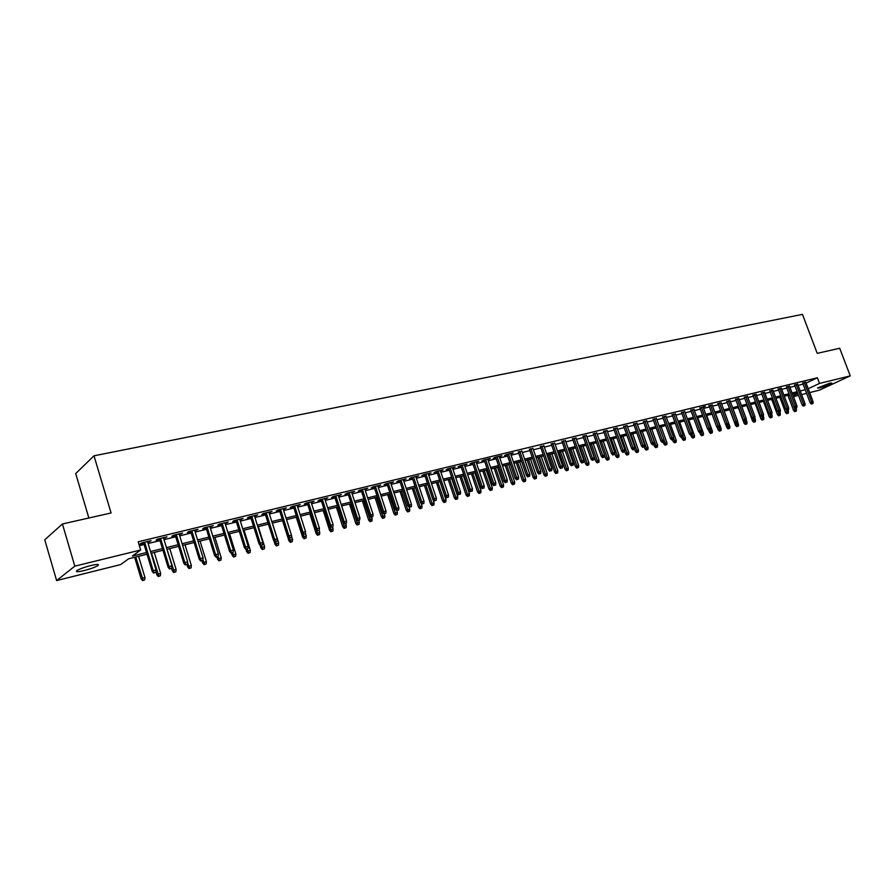 <?xml version="1.0" encoding="UTF-8"?>
<svg xmlns="http://www.w3.org/2000/svg" width="895" height="895" viewBox="0 0 895 895"><rect width="100%" height="100%" fill="white"/><g stroke="black" fill="none" stroke-linecap="round" stroke-linejoin="round"><path stroke-width="1.34" d="M90.742 565.55C97.32 564.051 99.703 564.063 97.879 565.595C95.071 567.251 90.529 568.907 84.242 570.551C77.608 572.073 75.202 572.062 77.015 570.518C79.868 568.851 84.443 567.184 90.742 565.55M829.989 383.094L831.824 383.094C829.162 384.749 825.011 386.394 819.361 388.027L817.504 388.027L829.989 383.094M88.862 518.004L75.695 473.567L93.997 455.812L802.457 314.391L817.224 353.346L839.7 348.267L850.25 375.878L819.484 390.13L809.662 392.581M806.585 393.353L801.596 394.594M798.508 395.366L793.451 396.63M147.015 554.218L128.623 558.782L120.702 564.566L56.62 580.564L74.811 566.155L140.66 550L132.404 556.03L146.511 552.539M74.811 566.155L62.426 523.978L44.75 539.797L56.62 580.564M147.709 542.18L151.098 540.681L141.466 543.008L140.09 544.037L143.681 543.164M163.617 538.32L166.962 536.832L157.475 539.137L156.066 540.155L159.612 539.293M179.313 534.516L182.614 533.04L173.25 535.311L171.818 536.329L175.319 535.478M194.774 530.757L198.041 529.303L188.811 531.54L187.346 532.559L190.814 531.719M210.034 527.054L213.256 525.611L204.149 527.815L202.673 528.844L206.096 528.016M225.081 523.407L228.27 521.975L219.286 524.146L217.776 525.175L221.166 524.358M239.927 519.805L243.071 518.384L234.21 520.532L232.678 521.561L236.023 520.756M254.572 516.247L257.67 514.849L248.933 516.963L247.378 517.992L250.689 517.187M269.015 512.745L272.08 511.347L263.466 513.439L261.877 514.48L265.144 513.685M283.267 509.289L286.299 507.912L277.786 509.971L276.186 511L279.419 510.217M297.33 505.876L300.317 504.511L291.927 506.536L290.304 507.577L293.504 506.805M311.203 502.509L314.167 501.155L305.877 503.158L304.244 504.198L307.399 503.426M324.896 499.186L327.827 497.844L319.649 499.824L317.993 500.864L321.115 500.104M338.411 495.897L341.308 494.577L333.242 496.524L331.564 497.564L334.652 496.814M351.757 492.664L354.61 491.344L346.656 493.279L344.955 494.32L348.01 493.57M364.925 489.464L367.755 488.167L359.891 490.068L358.179 491.109L361.2 490.37M377.936 486.309L380.722 485.023L372.958 486.902L371.235 487.943L374.222 487.216M390.768 483.199L393.531 481.913L385.868 483.77L384.123 484.81L387.076 484.094M403.444 480.123L406.173 478.847L398.611 480.682L396.843 481.723L399.763 481.018M415.962 477.08L418.659 475.827L411.185 477.639L409.407 478.668L412.304 477.975M428.325 474.081L430.987 472.84L423.615 474.618L421.813 475.659L424.678 474.965M440.53 471.117L443.17 469.886L435.887 471.654L434.075 472.683L436.905 472.001M452.59 468.197L455.197 466.966L448.003 468.711L446.18 469.752L448.988 469.069M464.505 465.299L467.078 464.091L459.974 465.814L458.139 466.843L460.914 466.172M476.263 462.446L478.825 461.238L471.799 462.95L469.942 463.979L472.694 463.319M487.887 459.627L490.415 458.43L483.479 460.108L481.622 461.149L484.34 460.489M499.376 456.842L501.871 455.656L495.013 457.311L493.145 458.352L495.841 457.703M510.721 454.089L513.193 452.915L506.425 454.548L504.534 455.589L507.196 454.94M521.942 451.36L518.429 452.21M533.017 448.675L529.527 449.525M543.97 446.012L540.49 446.862M554.788 443.394L551.331 444.233M565.495 440.799L562.049 441.627M576.067 438.226L572.643 439.053M586.516 435.686L583.104 436.514M596.853 433.18L593.463 434.008M607.067 430.708L603.689 431.524M617.17 428.246L613.813 429.063M627.16 425.83L623.815 426.635M637.039 423.424L633.705 424.241M646.816 421.053L643.494 421.858M656.471 418.715L653.171 419.52M666.025 416.399L662.736 417.193M675.479 414.105L672.212 414.9M684.832 411.834L681.576 412.617M694.084 409.586L690.828 410.38M699.823 407.672L707.621 429.063L710.742 427.944L703.056 406.889L705.282 406.352L700.002 408.154M712.286 405.166L709.064 405.95M721.236 402.985L718.036 403.768M730.096 400.826L726.908 401.62M738.867 398.7L735.69 399.483M747.538 396.586L744.383 397.38M756.13 394.505L752.986 395.288M764.621 392.435L761.5 393.229M773.034 390.388L769.924 391.182M781.357 388.363L778.258 389.157M789.591 386.36L786.515 387.155M797.747 384.38L794.682 385.174M806.093 383.116L817.381 377.768L138.188 541.788L140.66 550M139.351 545.648L144.084 544.496M148.111 543.511L160.015 540.614M164.02 539.64L175.722 536.787M179.705 535.825L191.217 533.028M195.177 532.055L206.488 529.303M210.437 528.352L221.557 525.645M225.484 524.683L236.425 522.02M240.319 521.08L251.081 518.462M254.963 517.511L265.546 514.938M269.406 513.998L279.811 511.47M283.659 510.53L293.896 508.036M297.722 507.107L307.791 504.657M311.594 503.728L321.506 501.323M325.288 500.406L335.043 498.034M338.802 497.117L348.401 494.778M352.149 493.861L361.591 491.568M365.317 490.661L374.602 488.401M378.317 487.495L387.457 485.269M391.16 484.374L400.154 482.181M403.835 481.286L412.684 479.138M416.343 478.243L425.069 476.129M428.705 475.234L437.297 473.153M440.911 472.269L449.368 470.211M452.971 469.338L461.294 467.313M464.885 466.44L473.075 464.438M476.643 463.576L484.721 461.607M488.267 460.746L496.222 458.811M499.757 457.949L507.577 456.047M511.101 455.186L518.809 453.317M522.311 452.456L529.907 450.61M533.398 449.76L540.871 447.947M544.339 447.097L551.712 445.307M555.168 444.468L562.418 442.701M565.864 441.861L573.013 440.127M576.436 439.288L583.484 437.577M586.896 436.749L593.832 435.059M597.222 434.232L604.058 432.565M607.448 431.748L614.183 430.103M617.539 429.287L624.184 427.676M627.529 426.859L634.074 425.27M637.408 424.454L643.863 422.887M647.174 422.082L653.54 420.527M656.84 419.733L663.106 418.2M666.395 417.406L672.57 415.906M675.848 415.101L681.934 413.624M685.19 412.83L691.197 411.364M694.442 410.581L700.36 409.138M703.593 408.355L709.422 406.934M712.644 406.151L718.394 404.753M721.594 403.969L727.266 402.593M730.454 401.81L736.048 400.457M739.225 399.685L744.741 398.342M747.907 397.57L753.344 396.25M756.488 395.478L761.846 394.18M764.99 393.42L770.271 392.133M773.392 391.372L778.605 390.097M781.727 389.347L786.862 388.094M789.961 387.334L795.028 386.103M798.116 385.353L803.117 384.134M805.824 382.411L802.77 383.205M62.426 523.978L111.081 512.98L93.997 455.812M817.381 377.768L819.518 383.418L850.25 375.878M808.196 388.721L819.518 383.418M150.528 551.544L162.431 548.601M166.436 547.617L178.139 544.719M182.121 543.735L193.633 540.893M197.594 539.92L208.904 537.123M212.842 536.15L223.963 533.398M227.889 532.424L238.82 529.728M242.724 528.766L253.475 526.103M257.357 525.141L267.941 522.535M271.8 521.572L282.205 518.999M286.042 518.06L296.279 515.52M300.105 514.58L310.173 512.097M313.977 511.157L323.878 508.707M327.659 507.767L337.404 505.362M341.174 504.433L350.762 502.061M354.509 501.133L363.941 498.806M367.677 497.877L376.963 495.584M380.666 494.666L389.806 492.407M393.498 491.5L402.493 489.274M406.173 488.368L415.023 486.175M418.681 485.269L427.396 483.121M431.032 482.215L439.613 480.1M443.238 479.205L451.684 477.113M455.286 476.229L463.61 474.171M467.19 473.287L475.379 471.262M478.959 470.378L487.014 468.387M490.572 467.503L498.515 465.545M502.05 464.673L509.87 462.737M513.394 461.865L521.091 459.963M524.593 459.101L532.189 457.222M535.669 456.361L543.142 454.515M546.621 453.653L553.983 451.83M557.428 450.979L564.689 449.189M568.124 448.339L575.272 446.571M578.696 445.721L585.733 443.987M589.145 443.148L596.081 441.425M599.471 440.597L606.307 438.908M609.674 438.069L616.409 436.402M619.776 435.574L626.41 433.93M629.756 433.102L636.3 431.491M639.634 430.663L646.078 429.074M649.39 428.257L655.744 426.68M659.044 425.863L665.309 424.319M668.599 423.503L674.763 421.981M678.041 421.176L684.127 419.665M687.382 418.86L693.379 417.383M696.623 416.578L702.541 415.123M705.763 414.318L711.592 412.875M714.814 412.08L720.564 410.66M723.764 409.876L729.425 408.467M732.613 407.684L738.207 406.308M741.384 405.513L746.889 404.16M750.055 403.376L755.481 402.034M758.636 401.251L763.983 399.931M767.127 399.159L772.407 397.85M775.529 397.078L780.742 395.791M783.841 395.019L788.987 393.755M792.075 392.983L797.143 391.73M800.231 390.97L805.231 389.739M797.59 392.916L792.522 394.169M789.424 394.941L784.288 396.205M781.178 396.977L775.976 398.275M772.855 399.047L767.574 400.356M764.431 401.128L759.083 402.459M755.928 403.242L750.502 404.585M747.336 405.368L741.832 406.733M738.655 407.527L733.072 408.914M729.884 409.697L724.212 411.107L729.884 426.523L729.772 428.28L728.094 428.873L729.772 428.28M721.012 411.901L715.273 413.322M712.051 414.116L706.222 415.571M702.989 416.365L697.082 417.831M693.838 418.636L687.841 420.124M684.585 420.93L678.5 422.44M675.233 423.257L669.057 424.778M665.768 425.595L659.503 427.15M656.203 427.967L649.859 429.544M646.537 430.361L640.093 431.961M636.759 432.788L630.225 434.411M626.88 435.238L620.246 436.883M616.879 437.722L610.144 439.389M606.765 440.228L599.941 441.917M596.54 442.756L589.615 444.479M586.203 445.33L579.166 447.075M575.742 447.914L568.593 449.693M565.159 450.543L557.909 452.344M554.452 453.194L547.091 455.018M543.623 455.879L536.15 457.737M532.659 458.598L525.074 460.477M521.572 461.35L513.864 463.263M510.351 464.136L502.531 466.071M498.996 466.944L491.053 468.913M487.495 469.797L479.44 471.799M475.871 472.683L467.682 474.719M464.091 475.603L455.779 477.661M452.165 478.556L443.719 480.649M440.105 481.555L431.524 483.68M427.888 484.575L419.173 486.746M415.515 487.652L406.654 489.845M402.985 490.751L393.99 492.988M390.298 493.895L381.158 496.166M377.455 497.083L368.169 499.388M364.433 500.316L355.002 502.654M351.254 503.583L341.666 505.955M337.896 506.894L328.152 509.311M324.37 510.251L314.469 512.701M310.666 513.64L300.597 516.146M296.771 517.086L286.545 519.626M282.697 520.577L272.293 523.161M268.433 524.112L257.861 526.741M253.979 527.703L243.227 530.366M239.323 531.339L228.393 534.046M224.466 535.02L213.346 537.772M209.408 538.756L198.097 541.553M194.137 542.538L182.625 545.391M178.642 546.375L166.94 549.284M162.946 550.268L151.042 553.222M793.127 395.78L797.837 393.576M404.216 479.328L404.406 479.888M391.585 482.383L391.775 482.953M378.798 485.482L378.977 486.052M365.842 488.625L366.033 489.196M352.719 491.803L352.91 492.384M339.429 495.024L339.619 495.606M325.959 498.291L326.149 498.873M312.321 501.603L312.512 502.184M298.494 504.948L298.684 505.541M284.498 508.349L284.677 508.942M270.301 511.783L270.491 512.387M255.914 515.274L256.104 515.878M241.337 518.809L241.527 519.413M226.547 522.389L226.737 523.004M211.567 526.025L211.757 526.64M196.374 529.706L196.564 530.321M180.969 533.431L181.159 534.069M165.351 537.224L165.541 537.85M149.51 541.061L149.7 541.699M802.625 382.814L810.154 402.806L811.664 402.112L804.225 382.366M812.201 403.656L811.362 404.037L813.007 403.455L812.201 403.656L811.664 402.112L813.107 401.743L805.679 382.02M810.154 402.806L811.362 404.037M813.007 403.455L813.107 401.743M794.738 411.611L796.36 411.029L794.738 411.611L793.552 410.391L796.46 409.339L795.957 407.997M795.565 411.23L794.033 407.057M793.552 410.391L787.902 395.31M796.46 409.339L796.36 411.029M794.536 384.772L802.077 404.876L803.598 404.182L796.136 384.335M804.135 405.726L803.296 406.117L804.952 405.524L804.135 405.726L803.598 404.182L805.053 403.802L797.602 383.977M802.077 404.876L803.296 406.117M804.952 405.524L805.053 403.802M786.358 386.752L793.932 406.956L795.442 406.263L787.969 386.316M795.991 407.829L795.152 408.209L796.807 407.617L795.991 407.829L795.442 406.263L796.919 405.882L789.446 385.958M793.932 406.956L795.152 408.209M796.807 407.617L796.919 405.882M778.102 388.743L785.698 409.071L787.208 408.377L779.713 388.318M787.768 409.944L786.929 410.324L788.596 409.731L787.768 409.944L787.208 408.377L788.696 407.986L781.201 387.949M785.698 409.071L786.929 410.324M788.596 409.731L788.696 407.986M769.767 390.757L777.386 411.197L778.885 410.503L771.367 390.332M779.444 412.08L778.616 412.461L780.283 411.857L779.444 412.08L778.885 410.503L780.395 410.111L772.877 389.974M777.386 411.197L778.616 412.461M780.283 411.857L780.395 410.111M786.705 413.691L788.327 413.11L786.705 413.691L785.508 412.461L788.428 411.409L787.913 410.033M787.522 413.322L786.123 409.507M785.508 412.461L779.847 397.313M788.428 411.409L788.327 413.11M778.583 415.795L780.216 415.213L778.583 415.795L777.386 414.564L780.317 413.501L779.791 412.092M779.4 415.425L778.147 411.98M777.386 414.564L771.703 399.327M780.317 413.501L780.216 415.213M770.382 417.92L772.016 417.327L770.382 417.92L769.174 416.678L772.128 415.616L771.579 414.161M771.199 417.551L770.08 414.486M769.174 416.678L763.48 401.374M772.128 415.616L772.016 417.327M762.092 420.068L763.737 419.475L762.092 420.068L760.884 418.815L763.849 417.752L763.29 416.253M762.909 419.688L761.846 416.768M760.884 418.815L755.179 403.432M763.849 417.752L763.737 419.475M761.332 392.793L768.973 413.356L770.483 412.651L762.943 392.379M771.043 414.24L770.215 414.62L771.893 414.016L771.043 414.24L770.483 412.651L772.005 412.259L764.464 392.01M768.973 413.356L770.215 414.62M771.893 414.016L772.005 412.259M753.724 422.239L755.38 421.646L753.724 422.239L752.516 420.986L755.492 419.912L754.854 418.2M754.541 421.858L753.467 418.927M752.516 420.986L746.788 405.502M755.492 419.912L755.38 421.646M752.818 394.863L760.481 415.526L761.992 414.821L754.429 394.438M762.562 416.421L761.723 416.801L763.413 416.197L762.562 416.421L761.992 414.821L763.524 414.43L755.962 394.068M760.481 415.526L761.723 416.801M763.413 416.197L763.524 414.43M745.266 424.431L746.933 423.827L745.266 424.431L744.047 423.167L747.045 422.093L746.229 419.9M746.083 424.051L744.998 421.097M744.047 423.167L738.319 407.605M747.045 422.093L746.933 423.827M744.215 396.933L751.901 417.719L753.4 417.025L745.826 396.53M753.982 418.625L753.154 419.005L754.843 418.401L753.982 418.625L753.4 417.025L754.955 416.622L747.381 396.149M751.901 417.719L753.154 419.005M754.843 418.401L754.955 416.622M736.73 426.647L738.397 426.042L736.73 426.647L735.511 425.371L738.509 424.297L737.514 421.601M737.536 426.266L736.451 423.301M735.511 425.371L729.749 409.731M738.509 424.297L738.397 426.042M735.522 399.036L743.23 419.945L744.729 419.24L737.122 398.633M745.311 420.851L744.483 421.232L746.184 420.628L745.311 420.851L744.729 419.24L746.296 418.838L738.699 398.253M743.23 419.945L744.483 421.232M746.184 420.628L746.296 418.838M728.094 428.873L726.874 427.597L728.329 426.926L727.803 425.517M728.91 428.504L728.329 426.926L729.884 426.523M726.874 427.597L725.778 424.622M726.74 401.161L734.471 422.183L735.97 421.489L728.34 400.759M736.551 423.1L735.724 423.492L737.435 422.876L736.551 423.1L735.97 421.489L737.547 421.086L729.928 400.378M734.471 422.183L735.724 423.492M737.435 422.876L737.547 421.086M719.379 431.133L721.057 430.529L719.379 431.133L718.148 429.857L721.169 428.761L715.497 413.266M720.184 430.763L719.065 427.72M718.148 429.857L717.219 427.318M721.169 428.761L721.057 430.529M717.868 403.309L725.621 424.454L727.109 423.749L719.457 402.918M727.702 425.371L728.597 425.147L727.702 425.371L727.109 423.749L728.709 423.346L721.068 402.526M725.621 424.454L726.874 425.763M728.597 425.147L728.709 423.346M710.563 433.426L712.252 432.811L710.563 433.426L709.332 432.128L712.375 431.043L706.681 415.448M711.368 433.046L710.227 429.947M709.332 432.128L708.572 430.047M712.375 431.043L712.252 432.811M708.896 405.48L716.671 426.747L718.159 426.042L710.485 405.088M718.752 427.676L719.658 427.441L718.752 427.676L718.159 426.042L719.77 425.628L712.107 404.697M716.671 426.747L717.935 428.067M719.658 427.441L719.77 425.628M701.658 435.731L703.358 435.115L701.658 435.731L700.416 434.433L703.47 433.337L697.764 417.663M702.463 435.35L701.3 432.195M700.416 434.433L699.8 432.721L701.49 432.106L699.756 432.732L698.48 431.401L690.66 409.899M703.47 433.337L703.358 435.115M709.713 429.992L710.619 429.768L709.713 429.992L701.423 407.292M707.621 429.063L708.885 430.383M710.619 429.768L710.742 427.944M692.663 438.058L694.363 437.454L692.663 438.058L691.421 436.76L694.486 435.652L688.758 419.9M693.457 437.677L692.26 434.444L690.515 435.115L692.26 434.478L692.383 432.643L684.653 411.353M691.421 436.76L690.795 435.037M694.486 435.652L694.363 437.454M698.48 431.401L699.957 430.696L692.249 409.507M700.572 432.341L699.957 430.696L701.613 430.282L693.905 409.104M701.49 432.106L701.613 430.282M683.567 440.418L685.279 439.803L683.567 440.418L682.314 439.109L685.402 438.002L679.663 422.149M684.362 440.038L682.974 436.268M682.314 439.109L681.688 437.375M685.402 438.002L685.279 439.803M681.397 412.136L689.24 433.773L690.716 433.068L682.986 411.756M691.332 434.724L690.716 433.068L692.383 432.643M689.24 433.773L690.515 435.115M674.371 442.801L676.094 442.186L674.371 442.801L673.118 441.481L676.217 440.362L670.467 424.431M675.166 442.421L673.577 438.102M673.118 441.481L672.492 439.747M676.217 440.362L676.094 442.186M672.033 414.407L679.898 436.167L681.363 435.462L673.611 414.027M681.99 437.118L682.93 436.883L681.99 437.118L681.363 435.462L683.053 435.026L675.311 413.613M679.898 436.167L681.173 437.51M682.93 436.883L683.053 435.026M665.086 445.207L666.809 444.591L665.086 445.207L663.822 443.875L666.932 442.756L661.17 426.736M665.88 444.826L664.079 439.948M663.822 443.875L663.195 442.13M666.932 442.756L666.809 444.591M662.568 416.701L670.444 438.584L671.91 437.879L664.146 416.32M672.548 439.546L673.499 439.3L672.548 439.546L671.91 437.879L673.622 437.442L665.858 415.906M670.444 438.584L671.731 439.937M673.499 439.3L673.622 437.442M655.688 447.645L657.422 447.019L655.688 447.645L654.424 446.303L657.545 445.184L651.773 429.063M656.482 447.265L650.072 429.488M654.424 446.303L653.775 444.491M657.545 445.184L657.422 447.019M652.992 419.028L660.902 441.034L662.356 440.329L654.569 418.647M663.005 441.996L663.956 441.75L663.005 441.996L662.356 440.329L664.09 439.881L656.303 418.222M660.902 441.034L662.188 442.387M663.956 441.75L664.09 439.881M646.201 450.107L647.935 449.48L646.201 450.107L644.926 448.764L648.069 447.634L642.274 431.424M646.984 449.726L640.551 431.849M644.926 448.764L644.266 446.885M648.069 447.634L647.935 449.48M643.315 421.366L651.247 443.506L652.701 442.801L644.881 420.986M653.35 444.479L654.312 444.233L653.35 444.479L652.701 442.801L654.446 442.354L646.637 420.572M651.247 443.506L652.533 444.871M654.312 444.233L654.446 442.354M636.602 452.59L638.348 451.964L636.602 452.59L635.327 451.237L638.482 450.107L632.664 433.806M637.385 452.21L630.93 434.232M635.327 451.237L634.633 449.301M638.482 450.107L638.348 451.964M633.537 423.738L641.48 446.001L642.934 445.296L635.092 423.369M643.583 446.985L644.568 446.739L643.583 446.985L642.934 445.296L644.702 444.849L636.871 422.932M641.48 446.001L642.778 447.388M644.568 446.739L644.702 444.849M626.892 455.107L628.648 454.47L626.892 455.107L625.616 453.743L628.782 452.601L622.954 436.212M627.675 454.727L621.197 436.648M625.616 453.743L624.766 451.348M628.782 452.601L628.648 454.47M623.636 426.143L631.613 448.529L633.056 447.824L625.202 425.763M633.716 449.525L634.712 449.268L633.716 449.525L633.056 447.824L634.835 447.366L626.992 425.326M631.613 448.529L632.91 449.916M634.712 449.268L634.835 447.366M617.08 457.647L618.848 457.009L617.08 457.647L615.805 456.282L618.982 455.13L613.142 438.651M617.863 457.267L611.363 439.087M615.805 456.282L614.731 453.25M618.982 455.13L618.848 457.009M613.634 428.571L621.622 451.091L623.065 450.386L615.189 428.19M623.737 452.098L624.732 451.83L623.737 452.098L623.065 450.386L624.867 449.916L617.002 427.754M621.622 451.091L622.931 452.49M624.732 451.83L624.867 449.916M607.168 460.22L608.936 459.582L607.168 460.22L605.881 458.844L609.07 457.692L603.219 441.112M607.94 459.84L601.418 441.548M605.881 458.844L604.584 455.175M609.07 457.692L608.936 459.582M603.51 431.021L611.531 453.675L612.963 452.971L605.065 430.64M613.634 454.682L614.652 454.425L613.634 454.682L612.963 452.971L614.787 452.501L606.899 430.204M611.531 453.675L612.84 455.085M614.652 454.425L614.787 452.501M597.133 462.816L598.923 462.178L597.133 462.816L595.846 461.428L599.057 460.276L593.184 443.596M597.905 462.435L591.36 444.043M595.846 461.428L589.861 444.423M599.057 460.276L598.923 462.178M593.284 433.504L601.317 456.293L602.738 455.577L594.828 433.124M603.431 457.311L604.449 457.043L603.431 457.311L602.738 455.577L604.595 455.107L596.674 432.677M601.317 456.293L602.637 457.703M604.449 457.043L604.595 455.107M586.997 465.445L588.787 464.796L586.997 465.445L585.699 464.046L588.921 462.894L583.037 446.113M587.758 465.064L581.191 446.571M585.699 464.046L579.703 446.941M588.921 462.894L588.787 464.796M582.925 436.01L590.98 458.934L592.4 458.229L584.469 435.63M593.094 459.963L594.135 459.694L593.094 459.963L592.4 458.229L594.28 457.748L586.337 435.183M590.98 458.934L592.311 460.354M594.135 459.694L594.28 457.748M576.738 468.107L578.528 467.458L576.738 468.107L575.44 466.698L578.673 465.534L572.766 448.652M577.499 467.716L570.909 449.122M575.44 466.698L569.421 449.491M578.673 465.534L578.528 467.458M572.464 438.55L580.531 461.619L581.951 460.903L573.986 438.17M582.645 462.648L583.697 462.379L582.645 462.648L581.951 460.903L583.842 460.422L575.888 437.711M580.531 461.619L581.862 463.039M583.697 462.379L583.842 460.422M561.87 441.112L569.958 464.326L571.379 463.61L563.391 440.743M572.084 465.366L573.147 465.098L572.084 465.366L571.379 463.61L573.292 463.118L565.316 440.284M569.958 464.326L571.301 465.758M573.147 465.098L573.292 463.118M551.152 443.707L559.274 467.056L560.673 466.351L552.674 443.338M561.389 468.119L562.463 467.839L561.389 468.119L560.673 466.351L562.608 465.859L554.609 442.868M559.274 467.056L560.606 468.51M562.463 467.839L562.608 465.859M566.356 470.792L568.168 470.143L566.356 470.792L565.058 469.383L568.314 468.208L562.396 451.225M567.128 470.412L560.516 451.695M565.058 469.383L559.028 452.064M568.314 468.208L568.168 470.143M555.873 473.511L557.686 472.851L555.873 473.511L554.564 472.09L557.831 470.915L551.891 453.832M556.623 473.131L549.989 454.302M554.564 472.09L548.512 454.671M557.831 470.915L557.686 472.851M545.256 476.263L547.08 475.603L545.256 476.263L543.936 474.831L547.225 473.645L541.274 456.461M546.006 475.883L539.349 456.942M543.936 474.831L537.884 457.311M547.225 473.645L547.08 475.603M540.311 446.336L548.456 469.83L549.843 469.114L541.822 445.967M550.57 470.893L551.656 470.613L550.57 470.893L549.843 469.114L551.801 468.622L543.791 445.497M548.456 469.83L549.798 471.285M551.656 470.613L551.801 468.622M534.516 479.038L536.351 478.377L534.516 479.038L533.196 477.606L536.497 476.42L530.534 459.124M535.266 478.657L528.587 459.616M533.196 477.606L527.121 459.974M536.497 476.42L536.351 478.377M529.348 448.999L537.503 472.638L538.891 471.922L530.847 448.63M539.629 473.712L540.725 473.421L539.629 473.712L538.891 471.922L540.871 471.419L532.838 448.149M537.503 472.638L538.857 474.104M540.725 473.421L540.871 471.419M523.653 481.857L525.499 481.197L523.653 481.857L522.333 480.414L525.645 479.217L519.671 461.82M524.403 481.476L517.702 462.312M522.333 480.414L516.247 462.67M525.645 479.217L525.499 481.197M518.25 451.684L526.428 475.469L527.804 474.764L519.749 451.326M528.553 476.554L529.661 476.263L528.553 476.554L527.804 474.764L529.818 474.249L521.751 450.834M526.428 475.469L527.781 476.945M529.661 476.263L529.818 474.249M512.667 484.71L514.524 484.038L512.667 484.71L511.336 483.255L514.67 482.047L508.673 464.55M513.417 484.318L506.682 465.042M511.336 483.255L505.239 465.4M514.67 482.047L514.524 484.038M507.017 454.403L515.218 478.344L516.594 477.628L508.505 454.045M517.344 479.429L518.462 479.149L517.344 479.429L516.594 477.628L518.619 477.113L510.542 453.552M515.218 478.344L516.572 479.832M518.462 479.149L518.619 477.113M501.547 487.585L503.415 486.914L501.547 487.585L500.215 486.119L503.561 484.911L497.553 467.302M502.296 487.204L495.539 467.805M500.215 486.119L494.096 468.163M503.561 484.911L503.415 486.914M495.651 457.166L503.874 481.253L505.239 480.537L497.139 456.808M505.999 482.349L507.141 482.058L505.999 482.349L505.239 480.537L507.286 480.011L499.197 456.305M503.874 481.253L505.239 482.741M507.141 482.058L507.286 480.011M490.303 490.505L492.172 489.822L490.303 490.505L488.961 489.028L492.328 487.809L486.309 470.099M491.042 490.113L484.262 470.602M488.961 489.028L482.83 470.96M492.328 487.809L492.172 489.822M484.15 459.952L492.395 484.195L493.749 483.479L485.627 459.594M494.51 485.303L495.673 485L494.51 485.303L493.749 483.479L495.83 482.942L487.708 459.09M492.395 484.195L493.76 485.694M495.673 485L495.83 482.942M478.926 493.447L480.794 492.776L478.926 493.447L477.572 491.97L480.951 490.751L474.921 472.918M479.653 493.067L472.851 473.433M477.572 491.97L471.43 473.779M480.951 490.751L480.794 492.776M472.515 462.771L480.772 487.171L482.114 486.455L473.981 462.413M482.897 488.29L484.061 487.988L482.897 488.29L482.114 486.455L484.217 485.918L476.084 461.909M480.772 487.171L482.148 488.681M484.061 487.988L484.217 485.918M467.403 496.434L469.282 495.752L467.403 496.434L466.049 494.946L469.439 493.716L463.397 475.771M468.13 496.054L461.305 476.297M466.049 494.946L459.896 476.643M469.439 493.716L469.282 495.752M460.724 465.624L469.002 490.18L470.345 489.464L462.178 465.277M471.128 491.31L472.314 491.008L471.128 491.31L470.345 489.464L472.47 488.916L464.315 464.762M469.002 490.18L470.39 491.702M472.314 491.008L472.47 488.916M455.745 499.455L457.636 498.772L455.745 499.455L454.392 497.956L457.792 496.725L451.74 478.668M456.461 499.074L449.626 479.194M454.392 497.956L448.216 479.541M457.792 496.725L457.636 498.772M448.798 468.521L457.099 493.234L458.43 492.518L450.241 468.163M459.224 494.364L460.422 494.062L459.224 494.364L458.43 492.518L460.578 491.97L452.4 467.649M457.099 493.234L458.486 494.767M460.422 494.062L460.578 491.97M443.942 502.509L445.844 501.826L443.942 502.509L442.589 500.999L446.012 499.757L439.937 481.588M444.658 502.129L437.789 482.125M442.589 500.999L436.391 482.472M446.012 499.757L445.844 501.826M436.726 471.441L445.039 496.322L446.359 495.606L438.158 471.094M447.164 497.463L448.373 497.161L447.164 497.463L446.359 495.606L448.54 495.047L440.351 470.569M445.039 496.322L446.426 497.866M448.373 497.161L448.54 495.047M432.005 505.608L433.907 504.914L432.005 505.608L430.64 504.086L434.075 502.845L433.012 499.645M432.71 505.227L425.819 485.09M430.64 504.086L424.431 485.437M434.075 502.845L433.907 504.914M424.498 474.406L432.833 499.444L434.142 498.728L425.919 474.059M434.959 500.607L436.189 500.294L434.959 500.607L434.142 498.728L436.357 498.168L428.134 473.522M432.833 499.444L434.232 500.999M436.189 500.294L436.357 498.168M419.912 508.74L421.836 508.047L419.912 508.74L418.547 507.208L422.004 505.955L421.131 503.348M420.616 508.36L413.703 488.099M418.547 507.208L412.326 488.435M422.004 505.955L421.836 508.047M412.114 477.415L420.471 502.61L421.78 501.894L413.535 477.069M422.597 503.784L423.838 503.46L422.597 503.784L421.78 501.894L424.017 501.323L415.772 476.52M420.471 502.61L421.881 504.176M423.838 503.46L424.017 501.323M407.672 511.918L409.597 511.213L407.672 511.918L406.296 510.374L409.776 509.11L409.104 507.107M408.366 511.537L401.43 491.142M406.296 510.374L400.065 491.478M409.776 509.11L409.597 511.213M399.584 480.447L407.963 505.809L409.25 505.104L400.994 480.112M410.078 506.995L411.342 506.671L410.078 506.995L409.25 505.104L411.51 504.523L403.253 479.552M407.963 505.809L409.362 507.387M411.342 506.671L411.51 504.523M395.277 515.128L397.223 514.424L395.277 515.128L393.901 513.573L397.391 512.309L396.832 510.609M395.97 514.748L389.012 494.219M393.901 513.573L387.658 494.555M397.391 512.309L397.223 514.424M386.886 483.524L395.288 509.065L396.563 508.349L388.285 483.188M397.402 510.251L398.678 509.926L397.402 510.251L396.563 508.349L398.857 507.767L390.578 482.629M395.288 509.065L396.698 510.653M398.678 509.926L398.857 507.767M382.736 518.373L384.682 517.668L382.736 518.373L381.348 516.818L384.861 515.542L384.302 513.831M383.418 517.992L376.437 497.34M381.348 516.818L375.083 497.676M384.861 515.542L384.682 517.668M374.032 486.645L382.445 512.354L383.709 511.638L375.419 486.309M384.57 513.551L385.857 513.227L384.57 513.551L383.709 511.638L386.036 511.045L377.746 485.739M382.445 512.354L383.865 513.943M385.857 513.227L386.036 511.045M370.027 521.673L371.984 520.957L370.027 521.673L368.639 520.096L372.163 518.809L371.604 517.097M370.709 521.293L363.706 500.495M368.639 520.096L362.363 500.831M372.163 518.809L371.984 520.957M361.009 489.8L369.445 515.677L370.698 514.972L362.385 489.464M371.559 516.896L372.868 516.56L371.559 516.896L370.698 514.972L373.058 514.368L364.746 488.894M369.445 515.677L370.866 517.288M372.868 516.56L373.058 514.368M357.161 525.007L359.13 524.291L357.161 525.007L355.774 523.418L359.309 522.132L358.75 520.409M357.843 524.627L350.806 503.695M355.774 523.418L349.486 504.019M359.309 522.132L359.13 524.291M347.819 493L356.277 519.055L357.519 518.339L349.184 492.664M358.392 520.286L359.712 519.939L358.392 520.286L357.519 518.339L359.902 517.735L351.567 492.082M356.277 519.055L357.698 520.677M359.712 519.939L359.902 517.735M344.139 528.374L346.119 527.658L344.139 528.374L342.74 526.786L346.298 525.488L345.727 523.743M344.799 528.005L337.751 506.928M342.74 526.786L336.43 507.252M346.298 525.488L346.119 527.658M334.461 496.233L342.93 522.467L344.161 521.763L335.804 495.908M345.045 523.709L346.387 523.362L345.045 523.709L344.161 521.763L346.578 521.147L338.232 495.315M342.93 522.467L344.362 524.101M346.387 523.362L346.578 521.147M330.937 531.798L332.929 531.071L330.937 531.798L329.539 530.187L333.108 528.889L332.526 527.043M331.597 531.417L329.662 526.226M329.539 530.187L323.218 510.53M333.108 528.889L332.929 531.071M320.925 499.511L329.416 525.936L330.624 525.22L322.256 499.186M331.53 527.189L332.884 526.842L331.53 527.189L330.624 525.22L333.074 524.593L324.706 498.593M329.416 525.936L330.848 527.58M332.884 526.842L333.074 524.593M317.568 535.266L319.571 534.539L317.568 535.266L316.159 533.644L319.761 532.335L319.135 530.388M318.228 534.886L316.494 530.332M316.159 533.644L309.838 513.853M319.761 532.335L319.571 534.539M307.209 502.833L315.711 529.437L316.919 528.732L308.529 502.52M317.826 530.701L319.202 530.355L317.826 530.701L316.919 528.732L319.403 528.095L311.012 501.916M315.711 529.437L317.154 531.093M319.202 530.355L319.403 528.095M304.031 538.768L306.045 538.04L304.031 538.768L302.622 537.145L306.235 535.825L305.408 533.219M304.68 538.398L303.159 534.516M302.622 537.145L296.279 517.209M306.235 535.825L306.045 538.04M293.314 506.201L301.839 532.995L303.025 532.29L294.623 505.888M303.942 534.27L305.34 533.912L303.942 534.27L303.025 532.29L305.542 531.641L297.14 505.283M301.839 532.995L303.282 534.662M305.34 533.912L305.542 531.641M290.316 542.325L292.329 541.587L290.316 542.325L288.895 540.681L292.531 539.361L291.434 535.915M290.953 541.945L289.477 538.219M288.895 540.681L282.54 520.621M292.531 539.361L292.329 541.587M279.229 509.624L287.776 536.597L288.94 535.892L280.527 509.311M289.879 537.884L291.3 537.526L289.879 537.884L288.94 535.892L291.49 535.244L283.077 508.684M287.776 536.597L289.23 538.275M291.3 537.526L291.49 535.244M276.421 545.928L278.446 545.189L276.421 545.928L274.989 544.272L278.647 542.941L272.393 523.139M277.047 545.547L275.559 541.788M274.989 544.272L273.848 540.625M278.647 542.941L278.446 545.189M264.954 513.081L273.523 540.244L274.675 539.54L266.24 512.768M275.626 541.553L277.058 541.184L275.626 541.553L274.675 539.54L277.26 538.88L268.824 512.141M273.523 540.244L274.978 541.945M277.058 541.184L277.26 538.88M262.336 549.575L264.372 548.836L262.336 549.575L260.904 547.908L264.573 546.577L258.308 526.629M262.962 549.206L261.452 545.413M260.904 547.908L260.009 545.033M264.573 546.577L264.372 548.836M250.499 516.583L259.069 543.947L260.21 543.243L251.752 516.281M261.172 545.268L262.627 544.887L261.172 545.268L260.21 543.243L262.828 542.571L254.381 515.643M259.069 543.947L260.534 545.659M262.627 544.887L262.828 542.571M248.072 553.278L250.119 552.528L248.072 553.278L246.628 551.6L250.32 550.246L244.044 530.164M248.676 552.897L247.165 549.094M246.628 551.6L245.946 549.407M250.32 550.246L250.119 552.528M235.832 520.14L244.424 547.695L245.554 547.002L237.074 519.838M246.528 549.027L247.993 548.657L246.528 549.027L245.554 547.002L248.206 546.319L239.737 519.189M244.424 547.695L245.901 549.418M247.993 548.657L248.206 546.319M233.606 557.026L235.665 556.276L233.606 557.026L232.163 555.325L235.866 553.983L229.59 533.744M234.21 556.645L232.666 552.774M232.163 555.325L231.481 553.121M235.866 553.983L235.665 556.276M220.975 523.743L229.579 551.499L230.686 550.805L222.195 523.441M231.671 552.853L233.17 552.461L231.671 552.853L230.686 550.805L233.382 550.112L224.891 522.792M229.579 551.499L231.055 553.233M233.17 552.461L233.382 550.112M218.951 560.818L221.02 560.069L218.951 560.818L217.507 559.118L221.233 557.753L214.934 537.38M219.543 560.449L217.955 556.444M217.507 559.118L216.814 556.891M221.233 557.753L221.02 560.069M205.906 527.39L214.52 555.359L215.617 554.654L207.114 527.099M216.612 556.712L218.134 556.332L216.612 556.712L215.617 554.654L218.346 553.96L209.844 526.439M214.52 555.359L216.008 557.104M218.134 556.332L218.346 553.96M204.094 564.667L206.174 563.906L204.094 564.667L202.639 562.955L206.387 561.59L200.077 541.061M204.675 564.297L202.93 559.789M202.639 562.955L201.957 560.717M206.387 561.59L206.174 563.906M190.624 531.093L199.261 559.263L200.335 558.569L191.821 530.802M201.353 560.639L202.885 560.248L201.353 560.639L200.335 558.569L203.098 557.865L194.584 530.131M199.261 559.263L200.748 561.02M202.885 560.248L203.098 557.865M189.035 568.571L191.127 567.81L189.035 568.571L187.581 566.848L191.34 565.472L185.019 544.798M189.606 568.202L187.558 562.731M187.581 566.848L186.887 564.566M191.34 565.472L191.127 567.81M175.129 534.852L183.788 563.235L184.84 562.541L176.304 534.561M185.869 564.622L187.424 564.219L185.869 564.622L184.84 562.541L187.648 561.814L179.112 533.89M183.788 563.235L185.276 565.002M187.424 564.219L187.648 561.814M173.764 572.531L175.867 571.76L173.764 572.531L172.299 570.786L176.091 569.399L169.759 548.579M174.335 572.162L166.985 549.273M172.299 570.786L171.572 568.37M176.091 569.399L175.867 571.76M159.422 538.656L168.092 567.251L169.121 566.557L160.574 538.376M170.162 568.649L171.75 568.247L170.162 568.649L169.121 566.557L171.974 565.83L163.427 537.694M168.092 567.251L169.591 569.041M171.75 568.247L171.974 565.83M158.292 576.537L160.395 575.765L158.292 576.537L156.815 574.78L160.619 573.393L154.287 552.416M158.84 576.167L151.479 553.121M156.815 574.78L155.898 571.737M160.619 573.393L160.395 575.765M143.491 542.515L152.172 571.323L153.179 570.641L144.621 542.247M154.242 572.744L155.842 572.33L154.242 572.744L153.179 570.641L156.066 569.902L147.518 541.542M152.172 571.323L153.672 573.124M155.842 572.33L156.066 569.902M142.596 580.609L144.71 579.826L142.596 580.609L141.119 578.841L144.945 577.443L138.591 556.31M143.133 580.24L135.749 557.014M141.119 578.841L134.653 557.283M144.945 577.443L144.71 579.826M97.879 565.595L97.533 564.421"/></g></svg>
